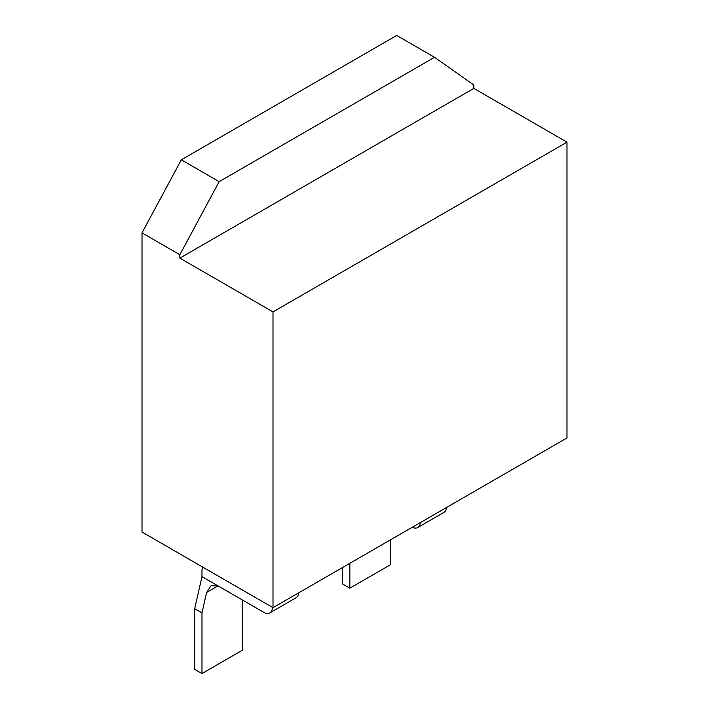 <?xml version="1.0" encoding="UTF-8"?>
<svg xmlns="http://www.w3.org/2000/svg" width="709" height="709" viewBox="0 0 709 709"><rect width="100%" height="100%" fill="white"/><g stroke="black" fill="none" stroke-linecap="round" stroke-linejoin="round"><path stroke-width="1.06" d="M273 607.675L142.013 532.051L142.013 232.889L181.309 159.809L396.703 35.45L434.546 57.296L473.842 85L473.842 88.386L566.987 142.163L273 311.898L273 607.675L566.987 437.94L566.987 142.163M473.842 88.386L179.856 258.12L273 311.898M179.856 258.12L179.856 254.735L219.152 181.655L434.546 57.296M142.013 232.889L179.856 254.735M181.309 159.809L219.152 181.655M272.416 607.338A12.345 7.134 60 0 1 269.854 612.886A12.345 7.134 60 0 1 263.686 612.275L201.976 576.647L201.976 571.037A12.345 7.134 60 0 1 202.836 567.165M298.586 592.901A12.345 7.134 60 0 1 296.052 597.767L269.854 612.886M242.726 600.177L242.726 650.02L201.976 673.55L194.7 669.349L194.7 608.676L201.976 576.647M194.7 608.676L201.976 612.877L206.611 592.458L211.034 585.731L217.982 585.891L206.611 592.458M201.976 673.55L201.976 612.877M446.448 507.529A12.345 7.134 60 0 1 443.923 512.394L417.725 527.523A12.345 7.134 60 0 1 412.248 527.274M420.26 522.657A12.345 7.134 60 0 1 417.725 527.523M342.562 567.51L342.562 583.977L349.847 588.178L390.597 564.656L390.597 539.779M349.847 588.178L349.847 563.309"/></g></svg>
